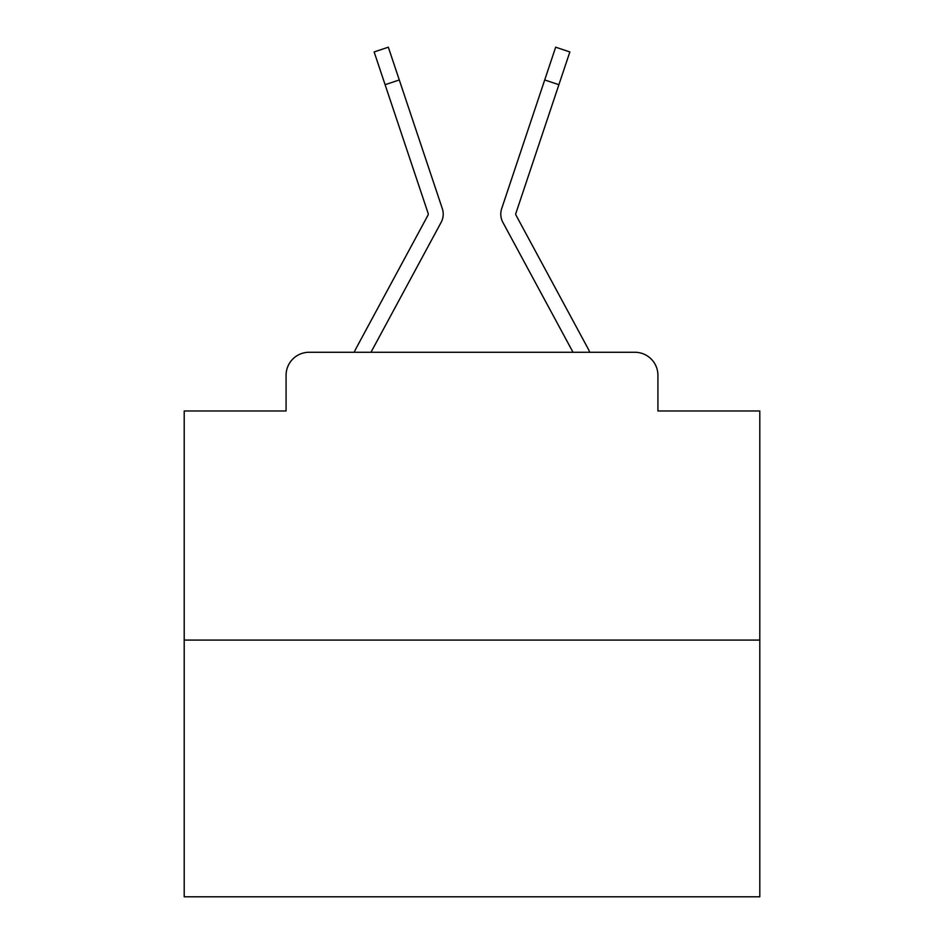 <?xml version="1.0" encoding="UTF-8"?>
<svg xmlns="http://www.w3.org/2000/svg" width="944" height="944" viewBox="0 0 944 944"><rect width="100%" height="100%" fill="white"/><g stroke="black" fill="none" stroke-linecap="round" stroke-linejoin="round"><path stroke-width="1.42" d="M286.079 375.299L286.079 410.982L286.079 375.299A23.022 23.022 0 0 1 309.101 352.277L354.201 352.277A57.56 57.56 0 0 1 356.313 347.947L427.974 215.22A2.301 2.301 0 0 0 428.139 213.391L374.143 51.944L388.338 47.2L399.288 79.957L385.105 84.7M759.802 640.079L184.198 640.079L184.198 896.8L759.802 896.8L759.802 410.982L657.921 410.982L657.921 375.299A23.022 23.022 0 0 0 634.899 352.277L309.101 352.277M184.198 640.079L184.198 410.982L286.079 410.982M425.284 251.706L370.98 352.277L425.284 251.706L370.98 352.277L425.284 251.706L370.98 352.277L425.284 251.706L370.98 352.277L425.284 251.706L370.98 352.277L425.284 251.706L370.98 352.277L425.284 251.706L370.98 352.277L425.284 251.706L370.98 352.277L425.284 251.706L370.98 352.277L425.284 251.706L370.98 352.277L425.284 251.706L370.98 352.277L425.284 251.706L370.98 352.277L425.284 251.706L370.98 352.277L425.284 251.706L370.98 352.277L425.284 251.706L370.98 352.277L425.284 251.706L370.98 352.277L425.284 251.706L370.98 352.277L425.284 251.706L370.98 352.277L382.202 352.277M561.798 352.277L573.02 352.277L518.716 251.706M516.026 215.22A2.301 2.301 0 0 1 515.743 214.123A2.301 2.301 0 0 0 516.026 215.22A2.301 2.301 0 0 1 515.743 214.123A2.301 2.301 0 0 0 516.026 215.22A2.301 2.301 0 0 1 515.743 214.123A2.301 2.301 0 0 0 516.026 215.22A2.301 2.301 0 0 1 515.743 214.123A2.301 2.301 0 0 0 516.026 215.22A2.301 2.301 0 0 1 515.743 214.123A2.301 2.301 0 0 0 516.026 215.22A2.301 2.301 0 0 1 515.743 214.123A2.301 2.301 0 0 0 516.026 215.22A2.301 2.301 0 0 1 515.743 214.123A2.301 2.301 0 0 0 516.026 215.22A2.301 2.301 0 0 1 515.743 214.123A2.301 2.301 0 0 0 516.026 215.22A2.301 2.301 0 0 1 515.743 214.123A2.301 2.301 0 0 0 516.026 215.22A2.301 2.301 0 0 1 515.743 214.123A2.301 2.301 0 0 0 516.026 215.22A2.301 2.301 0 0 1 515.743 214.123A2.301 2.301 0 0 0 516.026 215.22A2.301 2.301 0 0 1 515.743 214.123A2.301 2.301 0 0 0 516.026 215.22A2.301 2.301 0 0 1 515.743 214.123A2.301 2.301 0 0 0 516.026 215.22A2.301 2.301 0 0 1 515.743 214.123A2.301 2.301 0 0 0 516.026 215.22A2.301 2.301 0 0 1 515.743 214.123A2.301 2.301 0 0 0 516.026 215.22A2.301 2.301 0 0 1 515.743 214.123A2.301 2.301 0 0 0 516.026 215.22A2.301 2.301 0 0 1 515.743 214.123A2.301 2.301 0 0 0 516.026 215.22A2.301 2.301 0 0 1 515.743 214.123A2.301 2.301 0 0 0 516.026 215.22A2.301 2.301 0 0 1 515.743 214.123A2.301 2.301 0 0 0 516.026 215.22A2.301 2.301 0 0 1 515.743 214.123A2.301 2.301 0 0 0 516.026 215.22L587.687 347.947A57.56 57.56 0 0 1 589.799 352.277L634.899 352.277M657.921 410.982L657.921 375.299M370.98 352.277L441.143 222.336A17.263 17.263 0 0 0 442.323 208.648L399.288 79.957M573.02 352.277L502.857 222.336A17.263 17.263 0 0 1 501.677 208.648L555.662 47.2L569.857 51.944L558.895 84.7L544.712 79.957M515.861 213.391A2.301 2.301 0 0 0 515.743 214.123A2.301 2.301 0 0 1 515.861 213.391A2.301 2.301 0 0 0 515.743 214.123A2.301 2.301 0 0 1 515.861 213.391A2.301 2.301 0 0 0 515.743 214.123A2.301 2.301 0 0 1 515.861 213.391A2.301 2.301 0 0 0 515.743 214.123A2.301 2.301 0 0 1 515.861 213.391A2.301 2.301 0 0 0 515.743 214.123A2.301 2.301 0 0 1 515.861 213.391A2.301 2.301 0 0 0 515.743 214.123A2.301 2.301 0 0 1 515.861 213.391A2.301 2.301 0 0 0 515.743 214.123A2.301 2.301 0 0 1 515.861 213.391A2.301 2.301 0 0 0 515.743 214.123A2.301 2.301 0 0 1 515.861 213.391A2.301 2.301 0 0 0 515.743 214.123A2.301 2.301 0 0 1 515.861 213.391A2.301 2.301 0 0 0 515.743 214.123A2.301 2.301 0 0 1 515.861 213.391A2.301 2.301 0 0 0 515.743 214.123A2.301 2.301 0 0 1 515.861 213.391A2.301 2.301 0 0 0 515.743 214.123A2.301 2.301 0 0 1 515.861 213.391A2.301 2.301 0 0 0 515.743 214.123A2.301 2.301 0 0 1 515.861 213.391A2.301 2.301 0 0 0 515.743 214.123A2.301 2.301 0 0 1 515.861 213.391A2.301 2.301 0 0 0 515.743 214.123A2.301 2.301 0 0 1 515.861 213.391A2.301 2.301 0 0 0 515.743 214.123A2.301 2.301 0 0 1 515.861 213.391A2.301 2.301 0 0 0 515.743 214.123A2.301 2.301 0 0 1 515.861 213.391A2.301 2.301 0 0 0 515.743 214.123A2.301 2.301 0 0 1 515.861 213.391L558.895 84.7M427.974 215.22A2.301 2.301 0 0 0 428.257 214.123A2.301 2.301 0 0 1 427.974 215.22A2.301 2.301 0 0 0 428.257 214.123A2.301 2.301 0 0 1 427.974 215.22A2.301 2.301 0 0 0 428.257 214.123A2.301 2.301 0 0 1 427.974 215.22A2.301 2.301 0 0 0 428.257 214.123A2.301 2.301 0 0 1 427.974 215.22A2.301 2.301 0 0 0 428.257 214.123A2.301 2.301 0 0 1 427.974 215.22A2.301 2.301 0 0 0 428.257 214.123A2.301 2.301 0 0 1 427.974 215.22A2.301 2.301 0 0 0 428.257 214.123A2.301 2.301 0 0 1 427.974 215.22A2.301 2.301 0 0 0 428.139 213.391A2.301 2.301 0 0 1 428.257 214.123A2.301 2.301 0 0 0 428.139 213.391A2.301 2.301 0 0 1 428.257 214.123A2.301 2.301 0 0 0 428.139 213.391A2.301 2.301 0 0 1 428.257 214.123A2.301 2.301 0 0 0 428.139 213.391A2.301 2.301 0 0 1 428.257 214.123A2.301 2.301 0 0 0 428.139 213.391A2.301 2.301 0 0 1 428.257 214.123A2.301 2.301 0 0 0 428.139 213.391A2.301 2.301 0 0 1 428.257 214.123A2.301 2.301 0 0 0 428.139 213.391A2.301 2.301 0 0 1 428.257 214.123A2.301 2.301 0 0 0 428.139 213.391A2.301 2.301 0 0 1 428.257 214.123A2.301 2.301 0 0 0 428.139 213.391A2.301 2.301 0 0 1 428.257 214.123A2.301 2.301 0 0 0 428.139 213.391A2.301 2.301 0 0 1 428.257 214.123A2.301 2.301 0 0 0 428.139 213.391A2.301 2.301 0 0 1 428.257 214.123A2.301 2.301 0 0 0 428.139 213.391A2.301 2.301 0 0 1 428.257 214.123A2.301 2.301 0 0 0 428.139 213.391A2.301 2.301 0 0 1 428.257 214.123A2.301 2.301 0 0 0 428.139 213.391A2.301 2.301 0 0 1 428.257 214.123A2.301 2.301 0 0 0 428.139 213.391A2.301 2.301 0 0 1 428.257 214.123A2.301 2.301 0 0 0 428.139 213.391A2.301 2.301 0 0 1 428.257 214.123A2.301 2.301 0 0 0 428.139 213.391A2.301 2.301 0 0 1 428.257 214.123A2.301 2.301 0 0 0 428.139 213.391M374.143 51.944L388.338 47.2M555.662 47.2L569.857 51.944"/></g></svg>
